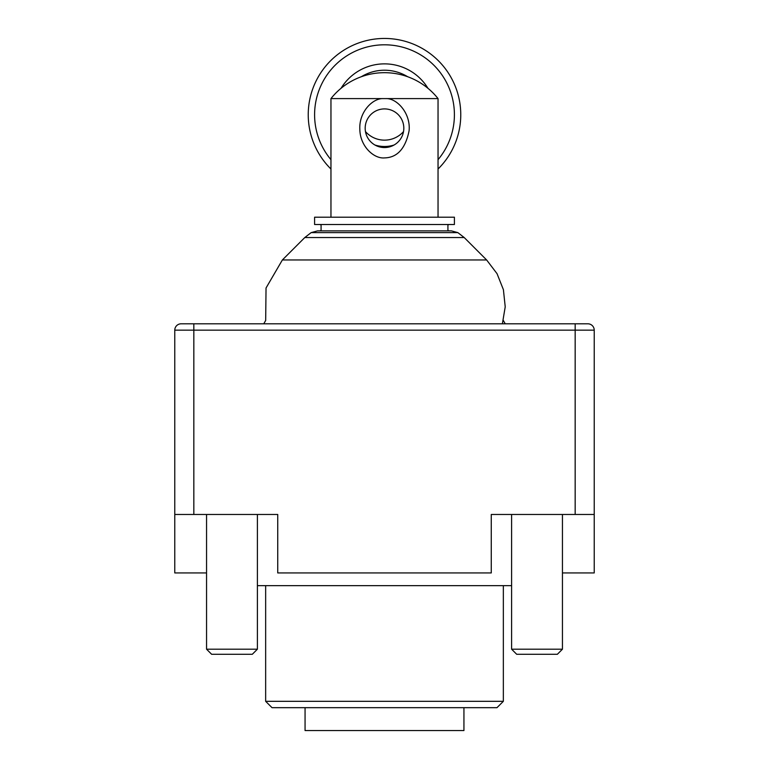 <?xml version="1.0" encoding="UTF-8"?>
<svg xmlns="http://www.w3.org/2000/svg" width="769" height="769" viewBox="0 0 769 769"><rect width="100%" height="100%" fill="white"/><g stroke="black" fill="none" stroke-linecap="round" stroke-linejoin="round"><path stroke-width="1.15" d="M330.958 169.026A76.266 76.266 0 0 1 384.5 38.45A76.266 76.266 0 0 1 438.042 169.026M330.958 159.664A69.912 69.912 0 0 1 384.5 44.804A69.912 69.912 0 0 1 438.042 159.664M407.628 76.708A44.487 44.487 0 0 0 361.372 76.708A44.487 44.487 0 0 1 407.628 76.708M427.92 88.262A50.841 50.841 0 0 0 341.08 88.262M365.467 131.576A25.425 25.425 0 0 0 403.533 131.576M374.945 145.024A31.779 31.779 0 0 0 394.055 145.024M257.394 585.651L511.606 585.651M174.774 514.471L277.734 514.471L277.734 572.934L491.266 572.934L491.266 514.471L575.164 514.471L575.164 323.807L587.872 323.807A6.354 6.354 90 0 1 594.226 330.161A6.354 6.354 0 0 0 587.872 323.807L193.836 323.807L193.836 330.161L174.774 330.161L174.774 572.934L206.553 572.934M562.447 572.934L594.226 572.934L594.226 514.471L575.164 514.471M193.836 514.471L193.836 330.161L594.226 330.161L594.226 514.471M193.836 323.807L181.128 323.807A6.354 6.354 0 0 0 174.774 330.161A6.354 6.354 0 0 1 181.128 323.807L231.969 323.807M503.32 320.462L505.252 323.807M502.378 323.807L505.223 306.821L503.407 289.692L497.043 273.677L486.633 259.97L282.367 259.97L266.036 288L265.68 320.462L263.748 323.807M503.349 701.318L265.651 701.318L272.015 707.672L496.985 707.672L503.349 701.318L503.349 585.651M305.062 707.672L305.062 730.55L463.938 730.55L463.938 707.672M383.193 98.595C372.561 98.172 358.931 112.12 359.834 129.192C359.998 146.418 374.022 158.943 384.5 157.905C397.237 157.635 405.436 148.619 409.079 130.855C410.915 113.283 396.852 98.057 385.807 98.595L330.958 98.595A68.268 68.268 0 0 1 438.042 98.595L438.042 217.204M330.958 217.204L330.958 98.595M321.077 230.873L321.077 224.51M449.327 230.873L447.923 230.546L447.923 224.51M438.042 98.595L385.807 98.595M384.5 147.552A19.321 19.321 0 0 0 403.821 128.231A19.321 19.321 0 0 0 384.5 108.91A19.321 19.321 0 0 0 365.179 128.231A19.321 19.321 0 0 0 384.5 147.552M511.606 514.471L511.606 649.199L562.447 649.199L562.447 514.471M511.606 649.199L516.691 654.284L557.362 654.284L562.447 649.199M206.553 514.471L206.553 649.199L257.394 649.199L257.394 514.471M206.553 649.199L211.638 654.284L252.309 654.284L257.394 649.199M451.413 230.873L317.587 230.873L311.137 232.623L457.863 232.623L451.413 230.873L386.903 230.873M385.855 230.873L386.836 230.873L385.855 230.873M387.018 224.51L454.412 224.51L454.412 217.204L314.588 217.204L314.588 224.51L387.018 224.51M282.367 259.97L304.793 237.544L464.207 237.544L486.633 259.97M265.651 701.318L265.651 585.651M321.077 224.836L319.673 224.51M447.923 224.836L449.327 224.51M304.793 237.544L311.137 232.623M464.207 237.544L457.863 232.623M321.077 230.546L319.673 230.873"/></g></svg>
